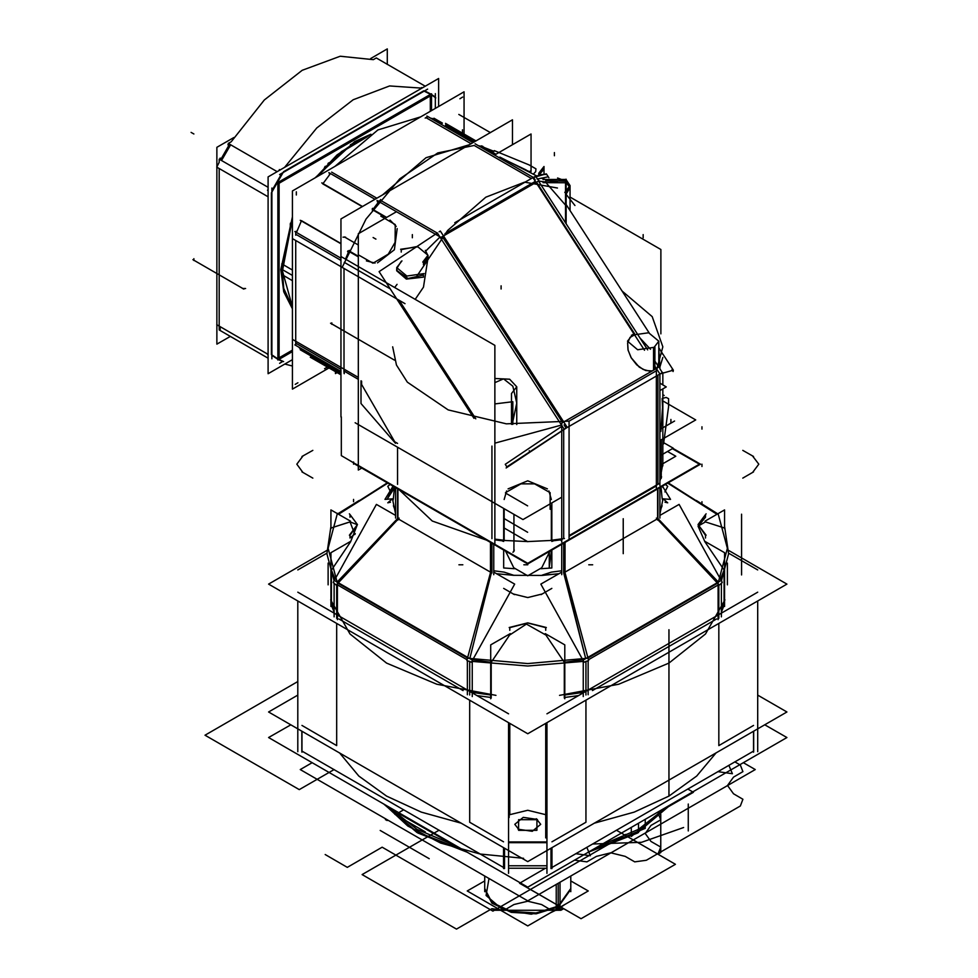 <?xml version="1.0" encoding="UTF-8"?>
<svg xmlns="http://www.w3.org/2000/svg" width="978" height="978" viewBox="0 0 978 978"><rect width="100%" height="100%" fill="white"/><g stroke="black" fill="none" stroke-linecap="round" stroke-linejoin="round"><path stroke-width="1.47" d="M588.988 851.814L645.235 828.39L645.235 819.344M466.518 851.814L417.019 832.522L383.62 803.953M388.388 806.703L417.019 829.393L456.335 845.933M599.184 845.933L638.5 829.393L638.5 832.461L638.5 829.393L667.13 806.703M671.018 804.454L638.5 831.862L591.03 850.64L638.5 831.862L671.018 804.454L638.5 831.862L591.03 850.64L638.5 831.862L638.5 823.231L638.5 831.862L671.018 804.454L638.5 831.862L638.5 823.231L638.5 832.522L638.5 823.231M523.633 858.317L480.21 854.075L440.54 843.024L407.777 826.043L384.501 804.454L417.019 831.862L464.489 850.64L417.019 831.862L384.501 804.454L417.019 831.862L464.489 850.64L417.019 831.862L384.501 804.454M764.735 724.771L786.887 737.559L527.753 887.168L268.632 737.559L290.784 724.771M301.97 751.055L503.56 867.437M508.536 868.195L546.983 868.195L508.536 868.195M551.959 867.437L753.549 751.055M297.825 695.138L268.632 711.984L527.753 861.594L786.887 711.984L527.753 861.594L268.632 711.984L527.753 861.594L786.887 711.984L527.753 861.594L268.632 711.984L297.825 695.138M757.693 695.138L786.887 711.984L757.693 695.138M336.738 623.438L336.738 745.554L336.738 623.438L336.738 745.554L336.738 623.438L336.738 745.554L301.97 725.48M503.56 841.862L469.623 822.266L503.56 841.862L469.623 822.266L503.56 841.862L469.623 822.266L469.623 700.15M508.536 815.322L509.196 814.943M509.758 723.329L509.758 814.613L509.758 723.329L509.758 814.613L509.758 723.329L509.758 814.613L527.753 810.31L545.748 814.613L545.748 723.329L545.748 837.95M546.323 814.943L546.983 815.322M585.895 700.15L585.895 822.266L585.895 700.15L585.895 822.266L585.895 700.15L585.895 822.266L551.959 841.862M546.983 842.62L508.536 842.62L546.983 842.62M518.621 830.285L536.898 830.285L536.898 819.735L518.621 819.735L518.621 830.285L536.898 830.285L536.898 819.735L518.621 819.735L518.621 830.285L536.898 830.285L536.898 819.735L518.621 819.735L518.621 830.285L536.898 830.285L536.898 819.735L518.621 819.735L518.621 830.285M753.549 725.48L718.781 745.554L753.549 725.48L718.781 745.554L753.549 725.48L718.781 745.554L718.781 623.438M326.872 553.181L297.825 569.942M268.632 584.111L326.799 550.541L268.632 584.111L527.753 733.72L786.887 584.111L728.72 550.541L786.887 584.111L527.753 733.72L268.632 584.111M564.868 697.387L578.475 695.615M592.436 690.627L716.666 618.903L592.436 690.627M721.434 612.142L724.062 605.211L724.062 574.819L724.062 605.211L724.062 574.819L724.062 605.211L721.434 612.142L724.062 605.211M331.456 605.211L331.456 574.819L331.456 605.211L334.073 612.142L331.456 605.211L334.073 612.142L331.456 605.211L334.073 612.142L331.456 605.211L334.073 612.142L331.456 605.211L331.456 574.819L331.456 605.211L334.073 612.142M338.853 618.903L463.071 690.627L338.853 618.903M477.044 695.615L490.65 697.387M546.323 722.999L546.323 817.51M509.196 722.999L509.196 817.51M509.758 814.613L527.753 810.31L545.748 814.613L545.748 723.329L545.748 814.613L545.748 723.329L545.748 814.613L527.753 810.31L509.758 814.613L527.753 810.31L545.748 814.613L527.753 810.31L509.758 814.613M559.563 695.37L618.658 684.197L668.952 663.072L705.541 634.037L724.881 599.917L705.541 634.037L668.952 663.072L618.658 684.197L559.563 695.37M594.135 823.268L634.184 812.082L668.952 796.055L696.703 775.982L716.079 752.864L696.703 775.982L668.952 796.055L634.184 812.082L594.135 823.268M757.693 569.942L728.647 553.181M753.549 752.192L753.549 731.238M753.647 751.581L753.647 748.549M546.983 873.378L546.983 722.62M757.693 751.727L757.693 600.969M546.983 713.793L757.693 592.142M551.03 848.158L551.03 867.975L551.03 848.158M753.647 750.994L753.647 731.177L753.647 750.994M551.959 868.586L551.959 847.62M503.56 868.586L503.56 847.62M546.983 841.948L508.536 841.948M504.477 868.562L504.477 865.518M508.536 865.738L546.983 865.738M551.03 865.518L551.03 868.562M297.825 751.727L297.825 600.969M508.536 873.378L508.536 722.62M297.825 592.142L508.536 713.793M301.872 731.177L301.872 750.994L301.872 731.177M504.477 867.975L504.477 848.158L504.477 867.975M330.637 599.917L349.977 634.037L386.567 663.072L436.848 684.197L495.956 695.37L436.848 684.197L386.567 663.072L349.977 634.037L330.637 599.917M339.439 752.864L358.816 775.982L386.567 796.055L421.335 812.082L461.384 823.268L421.335 812.082L386.567 796.055L358.816 775.982L339.439 752.864M301.97 752.192L301.97 731.238M301.872 748.549L301.872 751.581M536.299 818.745L540.675 824.344L532.325 831.324L518.071 829.271M519.22 829.943L514.844 824.344L523.193 817.363L537.448 819.405M671.898 803.953L631.323 836.41L631.323 827.376M743.366 762.681L755.212 769.527L527.753 900.848L300.307 769.527L312.153 762.681M564.44 904.736L556.237 910.359L556.237 884.405M570.822 889.405L558.206 906.985L536.164 913.794L511.274 912.376L491.946 903.22L484.697 889.405L491.946 903.22L511.274 912.376L536.164 913.794L558.206 906.985L570.822 889.405M484.697 891.643L484.697 888.574L491.946 902.388L511.274 911.545L536.164 912.963L558.206 906.154L558.206 909.222L558.206 906.154L570.822 888.574L570.822 891.643M550.321 912.89L560.064 908.146L560.064 882.193M505.198 912.89L491.078 904.736M570.822 880.958L588.218 891.007L527.753 925.909L467.301 891.007L484.697 880.958M705.028 541.396L724.551 552.668L724.551 606.531M723.903 569.819L705.517 542.717M718.084 513.646L727.436 548.242L718.084 583.12L718.084 619.685L718.084 583.12L727.436 548.242L718.084 513.646M718.781 618.328L718.781 615.248M721.434 609.722L724.062 602.778L724.062 605.847M583.243 696.642L583.243 660.064L721.434 580.284L722.265 582.485L719.295 585.113L656.372 518.047M721.434 616.849L721.434 582.961M717.534 583.23L587.937 658.06M585.895 661.214L585.895 694.404L585.895 661.214M718.781 584.563L718.781 617.68L718.781 584.563L718.781 617.68L718.781 584.563L588.401 659.771M588.145 658.83L588.609 660.553L584.074 662.277L540.883 584.147L561.763 572.093M721.141 580.443L679.087 504.355L659.869 515.455M718.353 582.057L657.974 518.523L718.353 582.057L657.974 518.523L718.353 582.057L657.974 518.523L657.974 516.054M657.228 518.951L565.039 572.179M585.724 658.561L563.646 572.986L563.646 543.255L563.646 572.986L585.724 658.561L563.646 570.516M493.756 572.093L514.636 584.147L471.445 662.277L466.909 660.553L467.362 658.133L527.753 663.524L588.145 658.133L527.753 663.524L467.362 658.133L467.362 658.83M467.545 658.157L490.467 572.753L490.467 542.448L490.467 572.753M471.909 661.434L527.753 666.006L583.597 661.434M587.974 658.157L565.039 572.753L565.039 542.448L565.039 572.753M513.438 575.345L496.494 573.67L513.438 575.345L496.494 573.67L513.438 575.345L542.081 575.382L559.025 573.67L542.081 575.345M469.795 658.561L491.873 570.516M472.826 659.783L490.736 662.228L472.826 659.783M509.758 634.954L526.372 624.086L545.748 634.954L526.372 624.086L509.758 634.954L526.372 624.086L545.748 634.954L526.372 624.086L509.758 634.954M546.311 635.761L563.854 661.629M564.783 662.228L582.692 659.783L564.783 662.228M550.724 540.418L527.998 541.555L550.724 540.418M527.521 541.555L504.795 540.418L527.521 541.555M493.756 570.81L504.122 572.118L513.438 575.198M542.081 575.198L551.396 572.118L561.763 570.81M514.404 568.731L503.621 567.912L503.621 550.039M355.002 464.232L527.753 563.976L700.505 464.232L672.986 448.352M503.621 540.968L494.819 539.868L503.621 540.968M656.348 485.895L569.11 536.262M561.763 539.709L551.898 540.968L561.763 539.709M395.65 518.108L395.65 487.704M493.756 574.746L493.756 544.343M398.291 518.951L490.467 572.179M491.873 572.986L491.873 543.255L491.873 572.986M337.166 582.057L397.545 518.523L397.545 488.792L397.545 518.523L397.545 488.792L397.545 518.523L337.166 582.057L397.545 518.523L337.166 582.057L397.545 518.523L397.545 516.054M399.146 518.047L336.224 585.113L333.241 582.485L334.073 580.284L472.276 660.064L472.276 696.642M334.378 580.443L376.432 504.355L395.65 515.455M336.774 584.526L467.117 659.771M337.985 583.23L467.582 658.06M334.073 616.849L334.073 582.961M336.738 584.563L336.738 617.68L336.738 584.563M469.623 694.404L469.623 661.214L469.623 694.404M588.145 694.698L588.145 660.639L588.145 694.698M467.362 694.698L467.362 660.639L467.362 694.698M469.623 695.04L469.623 691.972M472.276 692.424L490.736 694.967M491.225 695.016L491.225 698.096M564.294 698.096L564.294 695.016M564.783 694.967L583.243 692.424M585.895 691.972L585.895 695.04M510.259 633.634L490.736 644.905L490.736 698.769M491.225 697.448L491.225 664.062L491.225 697.448M546.311 627.497L527.753 622.864L509.208 627.497M545.748 630.297L545.748 627.57L527.753 622.925L509.758 627.57L509.758 630.297M545.259 633.634L564.783 644.905L564.783 698.769M564.294 664.062L564.294 697.448L564.294 664.062M337.434 619.685L337.434 583.12L328.082 548.242L337.434 513.377L328.082 548.242L337.434 583.12L337.434 619.685M331.456 605.847L331.456 602.778L334.073 609.722M336.738 615.248L336.738 618.328M350.491 521.176L330.967 509.905L330.967 528.731M348.584 522.35L331.456 527.863L348.388 522.399M337.801 513.853L359.158 500.504M387.092 483.046L338.315 514.147M330.967 526.457L326.909 553.817L334.085 580.956M387.838 483.193L338.51 514.269M350.491 541.995L357.373 524.685L350.002 521.934L357.373 524.685L350.491 541.995L357.373 524.685L350.002 521.934L354.855 534.514M350.002 542.717L331.615 569.819M331.456 570.04L335.075 579.184L331.456 570.04M395.65 514.061L392.765 500.418L395.65 514.061M397.936 520.003L397.936 489.024L397.936 520.003M393.4 505.712L395.65 511.604M392.459 498.829L387.789 502.851L390.515 502.203M390.601 491.983L387.789 486.31L390.063 484.477M393.009 500.186L393.254 499.22M393.07 486.213L384.929 499.379L393.229 498.768M394.916 487.276L387.422 498.768L393.376 486.396M717.204 514.147L668.426 483.046M667.681 483.193L717.008 514.269M721.422 580.956L728.61 553.817L724.551 526.457M717.718 513.853L696.36 500.504M662.754 500.418L659.869 514.061L662.754 500.418M720.444 579.184L724.062 570.04L720.444 579.184M705.028 541.995L698.084 526.176L705.517 521.934L698.084 526.176L705.028 541.995L698.084 526.176L705.517 521.934L698.084 526.176L705.028 541.995M706.092 522.105L724.062 527.863M657.583 520.003L657.583 489.024L657.583 520.003M662.827 463.706L659.869 479.856L662.827 463.706M659.869 511.604L662.118 505.712M662.289 498.768L670.59 499.379L662.448 486.213M665.456 484.477L667.73 486.31L664.918 491.983M665.003 502.203L667.73 502.851L663.06 498.829M662.179 498.658L662.558 500.259L662.179 498.658M561.763 574.746L561.763 544.343M659.869 518.108L659.869 487.704M569.11 535.602L659.869 483.193M657.974 518.523L657.974 488.792L657.974 518.523M705.028 521.176L724.551 509.905L724.551 528.731M706.092 513.817L698.072 524.538L706.092 535.247M698.206 526.103L705.517 517.276L705.517 514.55L698.072 524.563L705.517 535.333L705.517 538.059M350.491 541.396L330.967 552.668L330.967 606.531M349.427 535.247L357.447 524.538L349.427 513.817M355.271 533.609L350.002 538.059L350.002 535.333L357.447 524.599L350.002 514.55L350.002 517.276M551.885 550.039L551.885 567.912L541.115 568.731M549.245 551.568L549.245 567.387L551.47 550.284M527.753 575.785L541.604 567.827L527.753 575.785L541.604 567.827L527.753 575.785L513.915 567.827L527.753 575.785M292.459 351.603L277.862 360.026L277.862 182.495L431.604 93.729L431.604 110.6M370.931 134.255L354.733 141.529L370.931 134.255L354.733 141.529L370.931 134.255L354.733 141.529L314.904 177.972M292.459 216.847L280.808 269.561L283.779 291.799L292.459 308.816L283.779 291.799L280.808 269.561L292.459 216.847L280.808 269.561L283.779 291.799L292.459 308.816L283.779 291.799L280.808 269.561L292.459 216.847L280.808 269.561L283.779 291.799L292.459 308.816M290.246 224.427L290.478 223.094L290.246 224.427M291.957 219.292L292.459 218.449L291.957 219.292M324.5 167.507L325.344 166.211L324.5 167.507M327.948 163.473L329.048 162.703L327.948 163.473M387.349 64.389L387.349 48.9L370.625 58.558M230.319 336.383L216.908 344.122L216.908 324.806M216.908 324.769L216.908 167.201M216.908 166.92L216.908 147.311L233.901 137.495M220.184 330.527L220.184 326.664M220.184 158.118L220.184 159.952M230.649 144.768L221.578 160.478M227.911 144.744L229.488 143.827M267.764 354.134L216.798 324.708L267.764 354.134M284.855 364.036L292.459 366.078L284.855 364.036M267.446 354.537L268.119 354.916M219.206 326.676L219.206 329.965L268.119 358.205L228.277 335.197M282.948 361.347L279.598 363.278M271.334 354.537L277.862 358.865M278.889 359.427L283.583 361.615M271.872 355.417L277.862 359.244M278.559 359.623L282.618 361.542M292.459 359.647L268.119 373.694L268.119 176.871L438.572 78.472L438.572 106.578M435.296 97.103L431.604 94.548M430.931 94.12L425.344 91.174M423.67 90.856L283.498 171.786M282.067 173.155L272.52 189.61M271.395 192.739L271.395 354.598M350.344 144.781L369.464 135.233M292.459 308.143L284.133 291.334L281.285 269.561L292.459 218.07M315.955 177.36L336.909 154.952L359.598 139.438M435.296 93.619L435.296 108.472M435.833 97.898L431.604 94.927M430.601 94.316L423.584 90.832M279.598 174.585L427.569 89.157M277.19 171.639L228.277 143.399L231.126 141.749L264.341 100.037L302.263 70.318L340.173 56.259L373.388 59.609L376.237 57.971L425.161 86.211M280.038 170.001L279.366 169.61M422.313 87.861L421.64 87.47M421.897 88.093L389.635 85.917L353.217 99.732L316.799 127.971L284.537 167.397L316.799 127.971L353.217 99.732L389.635 85.917L421.897 88.093M268.119 195.832L267.764 196.566L216.798 167.14L219.206 162.397L216.798 167.14L267.764 196.566L268.119 195.832M229.598 144.157L220.527 159.879L229.598 144.157M268.119 190.637L267.446 190.245M373.388 59.609L340.173 56.259L302.263 70.318L264.341 100.037L231.126 141.749M283.583 171.663L271.334 192.874M271.872 358.816L271.872 187.972M268.119 187.348L219.206 159.108L219.206 162.397M219.206 326.102L219.206 168.534M292.459 218.595L290.173 225.906M437.239 232.886L564.196 429.195L662.302 372.557L659.869 368.779L659.869 366.493L561.763 423.132L561.763 542.154M659.869 373.975L659.869 485.516M563.646 538.67L563.646 429.672M569.11 421.188L656.348 370.821M657.974 375.063L657.974 484.318M656.348 485.259L659.869 483.23M531.078 171.517L531.078 133.986L494.562 155.074L531.078 133.986L531.078 171.517L531.078 133.986L494.562 155.074L531.078 133.986L531.078 171.517L531.078 133.986L494.562 155.074L531.078 133.986L531.078 171.517L531.078 133.986L494.562 155.074L531.078 133.986L531.078 171.517L531.078 133.986L494.562 155.074L531.078 133.986L531.078 171.517L531.078 133.986L494.562 155.074M396.457 211.713L358.327 233.718L396.457 211.713L358.327 233.718L396.457 211.713L358.327 233.718L396.457 211.713L358.327 233.718L396.457 211.713L358.327 233.718L396.457 211.713L358.327 233.718L358.327 470.063L361.713 468.107L358.327 470.063L358.327 233.718L358.327 470.063L361.713 468.107L358.327 470.063L358.327 233.718L358.327 470.063L361.713 468.107L358.327 470.063L358.327 233.718L358.327 470.063L361.713 468.107L358.327 470.063L358.327 233.718L358.327 470.063L361.713 468.107L358.327 470.063L358.327 233.718L358.327 470.063L361.713 468.107M397.545 443.401L394.77 441.799L361.652 384.44L361.652 381.237L361.652 384.44L394.77 441.799L397.545 443.401L394.77 441.799L361.652 384.44L361.652 381.237L361.652 384.44L394.77 441.799L397.545 443.401L394.77 441.799L361.652 384.44L361.652 381.237M533.462 177.336L535.345 176.248L539.025 180.734L440.919 237.373L376.982 200.466M533.303 177.434L475.088 143.827M380.197 200.135L437.178 233.045M445.039 233.583L534.893 181.7M531.409 178.522L474.428 145.624M660.932 333.828L660.932 249.476L570.064 197.018M695.676 419.892L663.879 401.53L695.676 419.892L659.869 440.565L695.676 419.892L663.879 401.53L695.676 419.892L659.869 440.565L695.676 419.892L663.879 401.53L695.676 419.892L659.869 440.565L695.676 419.892L663.879 401.53L695.676 419.892L659.869 440.565L695.676 419.892L663.879 401.53L695.676 419.892L659.869 440.565L695.676 419.892M561.763 497.203L522.924 519.624L355.1 422.74L522.924 519.624L355.1 422.74L522.924 519.624L355.1 422.74L522.924 519.624L355.1 422.74L522.924 519.624L355.1 422.74L522.924 519.624L561.763 497.203M355.564 463.914L341.261 455.65L341.261 416.848M494.819 544.306L494.819 345.381L341.261 256.713M397.545 447.239L397.545 484.318M491.873 538.67L491.873 446.078M475.834 418.853L399.122 300.258L475.834 418.853M390.124 288.754L344.305 262.3M344.207 373.755L344.207 369.293M344.207 371.175L358.327 379.317L344.207 371.175M356.163 464.232L527.753 563.304L699.356 464.232L672.412 448.682M661.25 439.77L661.25 478.352M660.749 440.051L660.749 477.252M551.898 503.597L551.898 541.482M551.396 540.259L551.396 505.919M503.621 508.474L503.621 541.482M504.122 508.768L504.122 540.259M512.509 144.707L512.509 119.829L340.906 218.901L340.906 417.044L340.906 218.901L512.509 119.829L512.509 144.707M495.944 154.267L481.433 145.893M481.934 146.761L479.232 146.223L481.934 146.761L495.443 154.561L481.934 146.761L495.443 154.561L481.934 146.761L479.232 146.223L481.934 146.761L495.443 154.561M358.327 256.835L347.948 250.845M349.048 250.894L358.327 256.26M386.591 217.397L372.092 209.023M384.44 216.737L372.691 209.952M341.065 266.737L405.002 303.645L341.065 266.737M382.716 194.769L426.029 157.764L469.354 144.744L426.029 157.764L382.716 194.769M416.799 276.309L447.716 230.441L485.797 197.177L524.587 182.189L557.509 187.984L524.587 182.189L485.797 197.177L447.716 230.441L416.799 276.309M566.335 194.634L574.93 205.527L566.335 194.634M499.88 157.103L536.665 175.954M545.663 181.994L538.462 181.064L545.663 181.994M372.887 209.488L378.902 201.578L372.887 209.488M439.953 237.079L425.968 250.808L439.953 237.079M397.031 284.305L394.611 287.52L397.031 284.305M345.43 259.121L348.743 251.297L345.43 259.121M341.799 367.899L358.327 377.435L341.799 367.899M343.779 370.919L346.408 372.435M656.372 489.721L656.348 370.735L662.827 346.86L656.348 370.735L656.348 489.758L656.348 370.735L662.827 346.86L652.24 316.603L622.13 291.077L652.24 316.603L662.827 346.86L652.24 316.603L622.13 291.077M662.827 465.883L662.827 388.914L662.827 465.883L662.827 388.914L662.827 402.789L661.067 427.545L662.791 404.831L662.106 398.572L662.571 408.951L660.859 431.469M658.817 348.523L659.869 366.982L658.817 348.523L659.869 366.982L662.827 357.508M662.277 353.902L660.908 351.041M569.037 540.137L569.11 421.102L569.037 540.137L569.11 421.102L506.323 423.865L448.193 409.892L407.361 382.215L396.408 365.038L392.679 346.86L396.408 365.038L407.361 382.215L448.193 409.892L506.323 423.865L569.11 421.102L506.323 423.865L448.193 409.892L407.361 382.215L396.408 365.038L392.679 346.86M486.469 540.137L432.252 521.029L399.146 489.721L432.252 521.029L486.469 540.137L432.252 521.029L399.146 489.721M503.621 540.321L494.819 539.233L503.621 540.321M494.819 443.107L561.531 425.075L494.819 443.107M561.763 539.074L551.898 540.321L561.763 539.074M662.827 394.696L664.233 395.503M674.6 421.041L660.994 428.902M527.68 505.858L505.492 493.046M667.534 451.506L675.749 456.249L660.749 464.905M527.753 541.69L504.122 528.034M663.255 442.459L673.231 448.217L660.749 455.418M527.68 532.24L504.122 518.633M454.733 222.801L532.924 177.654M658.781 367.117L654.905 361.114M647.656 349.916L538.462 181.064M634.563 334.818L630.015 337.471L627.68 342.826L628.047 349.941L631.054 357.569L639.245 367.092L645.786 370.54L651.861 370.919M655.725 368.889L656.25 368.351M562.301 422.251L442.374 236.823L562.301 422.251M536.567 182.152L634.575 333.694L536.567 182.152M548.841 177.751L546.335 173.864L532.888 177.605L644.551 350.258M654.905 366.273L659.844 373.914L673.292 370.173L673.17 371.53L672.008 369.733M535.528 176.529L540.834 174.524L546.726 174.475L548.242 176.822L537.228 179.145M535.162 179.964L533.499 177.409M506.054 468.01L567.301 427.337L440.344 231.028L439.134 231.798M473.975 418.401L379.097 271.701L437.3 232.972M564.453 429.049L506.873 466.861L505.223 464.305L562.179 426.066M564.013 424.892L566.042 428.046M529.232 450.711L529.599 451.274L529.232 450.711M402.007 260.857L396.701 267.642L406.824 276.102L424.11 273.62M423.437 275.075L423.437 277.177L406.371 279.133L396.701 270.784L396.701 268.62L397.031 270.686L408.034 278.473L423.437 275.075M401.286 261.309L396.701 268.62M422.716 262.067L428.022 255.282L417.899 246.823L400.613 249.304M423.437 264.806L423.437 263.216L428.022 255.918L428.022 258.412L423.437 264.806M428.009 255.588L425.357 250.307M416.151 246.664L401.286 249.683L401.286 252.018M539.074 175.123L538.744 173.277L544.049 166.492L544.049 173.509M541.189 178.13L553.181 182.287L566.152 179.255L566.152 223.876M545.663 180.857L565.48 181.211L565.48 182.8L543.01 182.617M538.976 174.842L543.328 170.013L543.328 167.678L538.744 173.412M538.744 175.123L538.744 173.534L538.976 175.025M564.758 192.421L570.064 185.637L566.152 179.659M565.834 179.451L542.973 179.451M565.48 195.172L565.48 193.069L570.064 187.629L565.48 195.172M569.954 186.676L566.152 181.7M564.061 180.392L557.631 177.972M546.335 181.028L562.472 181.028M566.152 182.788L569.819 187.201M504.734 540.321L494.819 539.122M502.704 541.189L503.976 540.467M552.802 541.189L551.543 540.467M564.465 538.536L550.785 540.321M560.846 540.394L562.118 539.66M661.36 476.482L659.869 480.785M660.749 478.401L661.605 476.922M480.931 146.187L482.643 146.187M478.438 145.759L482.912 146.614M377.3 201.7L378.572 200.967M372.325 210.453L380.723 199.5M372.594 208.265L372.594 209.72M347.545 251.652L348.804 250.93M345.527 259.182L349.305 250.331M512.863 424.379L512.863 401.652L494.819 403.951M511.47 424.281L511.47 393.523L516.775 386.738L509.685 379.171L494.819 378.462M659.869 383.193L666.311 386.909L659.869 390.638M654.905 369.354L654.905 347.227L637.619 349.708L627.497 341.249L632.803 334.476M653.512 370.161L653.512 348.034L658.817 341.249L648.695 332.789L631.409 335.271M658.744 365.906L658.817 365.1M650.529 349.232L639.93 337.972M533.34 174.023L535.699 171.627L535.956 168.864L529.11 164.915L494.22 150.636M503.646 159.157L526.237 170.062M527.46 170.685L532.301 173.705M380.833 216.101L395.259 224.524L395.1 242.275L388.254 254.146L372.96 263.155L358.449 254.867M366.42 260.845L375.039 263.033M377.508 262.789L394.391 249.781L397.215 228.656M396.2 226.395L389.99 220.013M505.455 492.643L520.907 483.914L534.611 483.914L550.064 492.643L550.137 509.355M551.335 499.465L548.915 490.907M547.472 488.89L527.753 480.773L508.047 488.89M506.604 490.907L504.183 499.465M663.536 443.89L668.61 406.542L668.61 398.633L666.091 397.484L662.827 398.327M360.992 380.858L360.992 403.559L395.43 443.327M462.447 129.817L462.447 132.91M324.537 368.694L327.214 367.141M430.308 111.345L430.308 95.978L279.146 183.241L279.146 357.789L292.459 350.1M282.055 269.476L292.459 306.909L282.055 269.476L292.459 220.038L282.055 269.476L292.459 275.478L282.055 269.476L292.459 306.909L282.055 269.476L292.459 220.038L282.055 269.476L292.459 275.478M366.909 137.006L341.456 152.152L317.667 176.382L341.456 152.152L366.909 137.006L341.456 152.152L317.667 176.382L341.456 152.152L366.909 137.006M292.459 280.625L281.762 274.451L292.459 218.681M368.217 136.089L341.456 151.541L316.493 177.055M292.459 270.001L281.762 263.828L283.791 288.412L292.459 307.239M464.061 134.035L464.061 91.859L292.459 190.93L292.459 389.073L328.987 367.985M340.906 367.386L292.899 339.672L340.906 367.386M301.468 350.417L300.625 349.293M340.906 373.29L300.222 349.806M301.701 350.283L340.906 372.924L301.701 350.283M340.906 371.444L294.818 344.831M344.048 373.254L344.048 268.461M340.906 258.155L294.818 231.554M340.906 260.344L295.759 234.28L340.906 260.344M295.759 240.576L295.759 345.381M295.759 343.205L340.906 369.268L295.759 343.205M296.151 231.334L295.527 231.774L296.151 232.214M295.527 345.063L296.151 345.503M295.759 232.153L295.759 235.233M301.346 221.016L296.456 232.495L301.346 221.016M301.468 221.15L300.784 220.845M323.143 183.619L322.52 183.179M362.496 206.444L321.811 182.947M322.752 183.864L362.178 206.627L322.752 183.864M340.906 243.815L300.222 220.331M340.906 243.461L301.493 220.698L340.906 243.461M493.988 151.321L482.423 146.822L493.988 151.321M474.134 145.526L437.777 152.898L399.721 178.815L366.041 219.121L342.129 267.349L366.041 219.121L399.721 178.815L437.777 152.898L474.134 145.526L437.777 152.898L399.721 178.815L366.041 219.121L342.129 267.349L366.041 219.121L399.721 178.815L437.777 152.898L474.134 145.526M340.906 266.639L292.899 238.925L340.906 266.639M420.626 116.932L377.875 129.952L335.112 166.309L377.875 129.952L420.626 116.932L377.875 129.952L335.112 166.309L377.875 129.952L420.626 116.932M474.611 141.712L445.479 124.878M442.447 123.142L433.926 118.216M474.293 141.883L445.479 125.245L474.293 141.883M442.142 123.326L435.088 119.255L442.142 123.326M435.088 118.986L433.694 118.815M434.88 119.133L430.785 118.252L434.88 119.133M427.472 116.529L428.168 116.834M329.293 173.925L330.063 173.473M427.814 116.59L425.149 118.13M374.916 199.267L328.816 172.654M473.01 142.629L426.921 116.015M471.127 143.717L425.98 117.653L471.127 143.717M331.652 172.116L376.799 198.179L331.652 172.116M330.454 173.607L322.948 183.583L330.454 173.607M298.681 347.068L301.493 350.161L298.681 347.068M335.417 371.701L335.417 373.608L337.068 372.655M558.206 883.268L558.206 909.283L558.206 883.268L558.206 906.985L558.206 883.268L558.206 906.985L531.323 914.185L502.741 909.65L486.017 895.518L489.049 878.501L486.017 895.518L502.741 909.65L531.323 914.185L558.206 906.985L531.323 914.185L502.741 909.65L486.017 895.518L489.049 878.501M688.329 830.933L688.329 804.026L688.329 830.933M325.148 854.54L347.3 867.315L382.154 847.192L492.9 911.129L625.786 834.405L492.9 911.129L625.786 834.405L492.9 911.129L625.786 834.405L492.9 911.129L625.786 834.405L492.9 911.129L382.154 847.192L492.9 911.129L382.154 847.192L492.9 911.129L382.154 847.192L492.9 911.129L382.154 847.192L347.3 867.315L382.154 847.192L347.3 867.315L382.154 847.192L347.3 867.315L382.154 847.192L347.3 867.315L325.148 854.54M668.952 663.072L668.952 796.055L668.952 663.072M591.03 850.64L638.5 831.862M491.665 661.629L509.208 635.761M505.663 551.213L513.438 567.118M542.081 567.118L549.856 551.213M331.456 527.863L349.427 522.105M392.96 500.259L393.339 498.658M393.4 498.254L394.501 487.044M661.006 487.044L662.118 498.254M668.952 666.336L668.952 629.759L668.952 666.336M394.867 814.283L425.32 831.862L394.867 814.283M623.267 553.621L623.267 518.707L623.267 553.621M563.646 543.255L563.646 572.986L563.646 543.255M462.875 564.832L458.963 564.832M514.404 594.575L503.621 588.353M302.006 456.53L312.789 450.308M353.535 464.232L353.535 461.983M302.997 472.508L296.762 464.232L302.997 455.968M353.535 501.69L353.535 499.44M312.789 478.169L302.006 471.946M701.984 501.69L701.984 503.951M753.512 471.946L742.73 478.169M701.984 464.232L701.984 466.494M752.522 455.968L758.757 464.232L752.522 472.508M701.984 426.775L701.984 429.036M742.73 450.308L753.512 456.53M741.507 514.147L741.507 574.893M592.631 564.832L588.719 564.832M551.885 588.353L541.115 594.575M527.753 564.832L523.841 564.832M542.081 594.001L527.753 597.607L513.438 594.001M193.888 134.023L191.113 132.421L193.888 134.023M193.888 260.564L193.888 258.73L193.888 260.564M385.894 819.466L387.056 820.603L385.894 819.466M380.21 830.42L429.22 858.708L380.21 830.42M243.864 289.146L192.898 259.72L243.864 289.146M385.491 819.698L387.459 820.371L385.491 819.698M245.576 288.571L242.41 288.571L245.576 288.571M632.081 335.76L629.979 337.508L627.656 342.985L628.12 350.258L631.299 357.997L636.617 364.818L643.108 369.488L649.612 371.151L652.497 370.748L649.612 371.151L643.108 369.488L636.617 364.818L631.299 357.997L628.12 350.258L627.656 342.985L629.979 337.508L632.081 335.76L629.979 337.508L627.656 342.985L628.12 350.258L631.299 357.997L636.617 364.818L643.108 369.488L649.612 371.151L652.497 370.748M546.763 183.497L565.48 205.111M415.21 299.415L423.437 287.116L415.21 299.415L423.437 287.116L427.667 260.319M427.423 258.693L427.288 257.923M512.203 424.33L516.775 403.009L512.888 386.188L503.56 378.828L494.819 382.618L503.56 378.828L512.888 386.188L516.775 403.009L512.203 424.33L516.775 403.009L512.888 386.188L503.56 378.828L494.819 382.618M675.419 864.246L616.446 830.2L675.419 864.246L627.008 836.3L675.419 864.246L657.974 854.185L660.749 852.584L660.749 847.107L657.974 854.185L660.749 852.584L660.749 847.107L657.974 854.185L660.749 852.584L660.749 814.344L657.974 812.742L660.749 819.808L660.749 814.344L657.974 812.742L660.749 819.808L660.749 814.344L657.974 812.742L693.414 792.278L687.779 789.026L693.414 792.278L657.974 812.742L660.749 814.344L660.749 852.584L657.974 854.185L675.419 864.246L581.091 918.709L675.419 864.246M545.528 868.256L519.611 883.22L581.091 918.709L519.611 883.22L545.528 868.256M494.636 910.237L560.883 910.237L563.646 908.635L581.091 918.709L563.646 908.635L551.409 910.237L560.883 910.237L563.646 908.635L551.409 910.237L560.883 910.237L563.646 908.635L560.883 910.237L494.636 910.237L504.11 910.237L491.873 908.635L494.636 910.237L504.11 910.237L491.873 908.635L494.636 910.237M439.061 830.2L362.104 874.638L456.433 929.1L491.873 908.635L456.433 929.1L362.104 874.638L439.061 830.2M660.749 847.107L660.749 819.808L650.945 825.469L645.211 833.464L650.945 841.447L660.749 847.107L660.749 819.808L650.945 825.469L645.211 833.464L650.945 841.447L660.749 847.107M504.122 910.237L551.396 910.237L541.604 904.577L527.753 901.276L513.915 904.577L504.122 910.237L551.396 910.237L541.604 904.577L527.753 901.276L513.915 904.577L504.122 910.237M532.68 890.762L581.091 918.709L532.68 890.762M575.333 860.285L586.91 861.801L596.421 856.312L610.81 852.865L625.211 856.312L634.722 861.801L646.287 860.285L740.334 805.994L742.962 799.307L733.451 793.818L727.485 785.505L733.451 777.192L742.962 771.703L740.334 765.028L734.833 761.85L740.334 765.028L742.962 771.703L733.451 777.192L727.485 785.505L733.451 793.818L742.962 799.307L740.334 805.994L646.287 860.285L634.722 861.801L625.211 856.312L610.81 852.865L596.421 856.312L586.91 861.801L575.333 860.285M683.622 827.547L641.58 842.241L592.534 844.014L641.58 842.241L683.622 827.547M590.394 855.726L575.785 853.684L590.394 855.726L586.861 847.29L590.394 855.726M732.436 773.72L717.815 771.679L732.436 773.72L728.891 765.285L732.436 773.72M513.915 514.428L513.915 551.519M358.327 244.94L344.403 236.896M330.527 323.192L394.452 360.1L330.527 323.192M331.249 323.608L349.696 334.256L331.249 323.608M662.106 398.572L662.791 404.831L661.067 427.545L662.791 404.831L662.106 398.572M297.825 681.593L204.964 735.199L299.292 789.662L334.073 769.588L299.292 789.662L204.964 735.199L297.825 681.593M412.361 234.586L412.361 237.788L412.361 234.586M554.404 152.58L554.404 155.783L554.404 152.58M565.48 179.671L565.48 222.837M643.157 234.586L643.157 237.788L643.157 234.586M501.115 285.833L501.115 289.023L501.115 285.833M514.269 550.088L513.01 552.277M331.75 322.85L331.75 324.305L331.75 322.85M345.613 237.189L343.095 237.189M530.052 171.187L529.465 171.798M373.156 237.52L375.919 239.121M670.859 422.679L670.859 419.489M403.731 809.808L398.095 813.06L445.43 840.395L398.095 813.06L445.43 840.395L398.095 813.06L445.43 840.395L398.095 813.06L445.43 840.395L398.095 813.06L403.731 809.808M295.209 384.317L297.972 382.716M296.322 191.847L296.322 195.038M490.406 132.592L458.841 114.365M462.643 97.128L459.88 98.717M637.668 832.999L588.622 852.021L637.668 832.999M466.897 852.021L417.851 832.999L466.897 852.021M570.822 891.704L570.822 875.982M484.697 891.704L484.697 875.982M727.436 584.82L727.436 563.096L727.436 584.82M328.082 584.82L328.082 563.096L328.082 584.82M392.679 487.386L392.679 485.993L392.679 487.386M662.827 487.386L662.827 485.993L662.827 487.386M662.827 384.904L662.827 372.594L662.827 384.904M550.333 180.038L551.714 182.177M566.152 204.5L649.184 332.911M658.817 347.801L662.375 353.29M662.827 353.999L673.292 370.173M570.064 185.637L570.064 210.551M516.775 424.586L516.775 386.738M658.817 365.735L658.817 341.249M340.906 374.867L310.332 357.214L340.906 374.867M475.98 140.918L445.479 123.301L475.98 140.918"/></g></svg>
